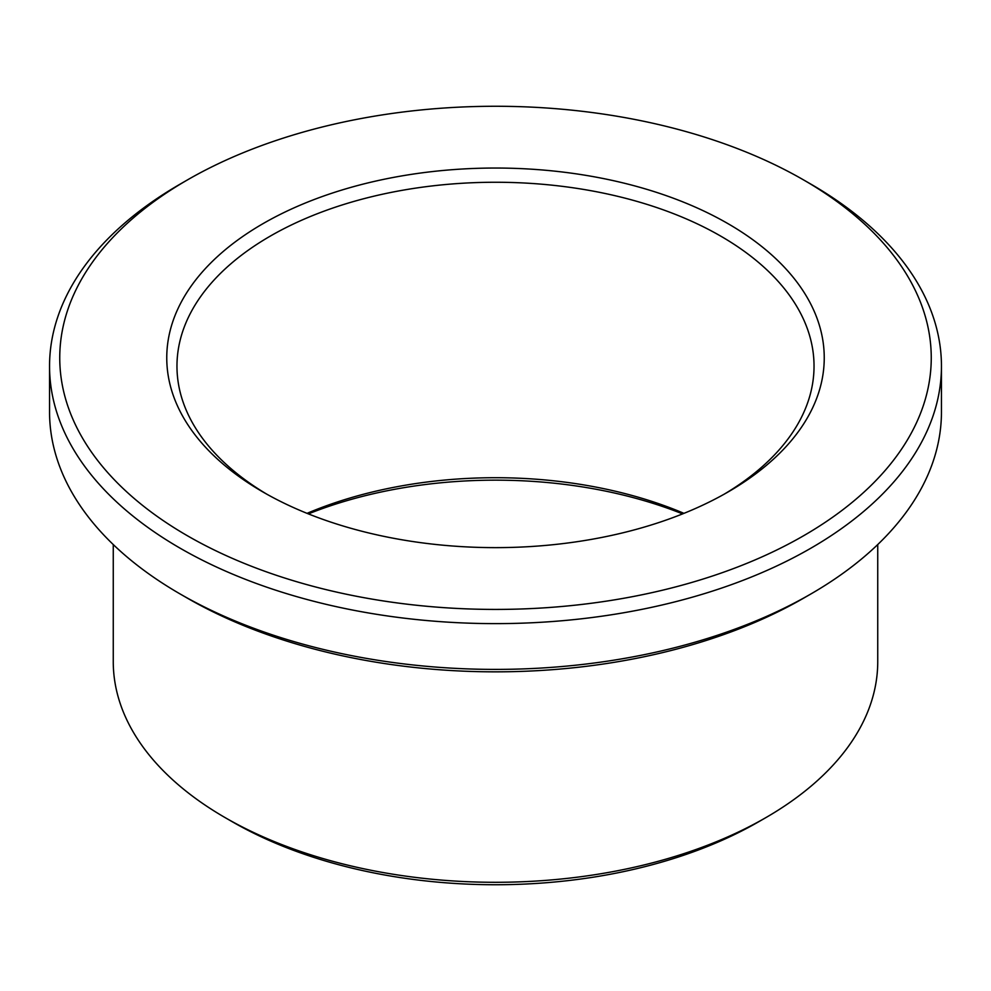 <?xml version="1.0" encoding="UTF-8"?>
<svg xmlns="http://www.w3.org/2000/svg" width="991" height="991" viewBox="0 0 991 991"><rect width="100%" height="100%" fill="white"/><g stroke="black" fill="none" stroke-linecap="round" stroke-linejoin="round"><path stroke-width="1.49" d="M266.715 494.125A318.532 183.905 180 0 1 176.968 366.162A318.532 183.905 180 0 1 495.5 182.257A318.532 183.905 180 0 1 814.032 366.162A318.532 183.905 180 0 1 724.285 494.125M727.951 492.044A328.727 189.789 180 0 1 263.049 492.044A328.727 189.789 180 0 1 263.049 223.632A328.727 189.789 180 0 1 727.951 223.632A328.727 189.789 180 0 1 727.951 492.044L727.951 492.044M307.049 513.35A318.532 183.905 180 0 1 683.951 513.35M803.627 535.735A435.755 251.578 180 0 1 187.373 535.735A435.755 251.578 180 0 1 187.373 179.953A435.755 251.578 180 0 1 803.627 179.953A435.755 251.578 180 0 1 803.627 535.735M308.399 513.895A328.727 189.789 180 0 1 682.601 513.895M877.741 544.555L877.741 661.616A382.241 220.683 180 0 1 765.795 817.662L758.586 821.824A372.046 214.799 180 0 1 758.573 821.824A372.046 214.799 180 0 1 232.414 821.824L225.205 817.662A382.241 220.683 180 0 1 113.259 661.616L113.259 544.555M758.573 821.824L765.783 817.662A382.241 220.683 180 0 1 765.783 817.662A382.241 220.683 180 0 1 225.205 817.662M803.627 179.953L810.836 184.103A445.95 257.462 180 0 1 941.45 366.162L941.45 411.934A445.95 257.462 180 0 1 810.836 593.993L803.627 598.155A435.755 251.578 180 0 1 187.373 598.155L180.164 593.993A445.95 257.462 180 0 1 49.55 411.934L49.55 366.162A445.95 257.462 180 0 1 180.164 184.103L187.373 179.953M803.627 598.155L810.836 593.993A445.95 257.462 180 0 1 180.164 593.993M941.45 366.162A445.95 257.462 180 0 1 810.836 548.221A445.95 257.462 180 0 1 324.837 604.027A445.95 257.462 180 0 1 49.55 366.162"/></g></svg>
